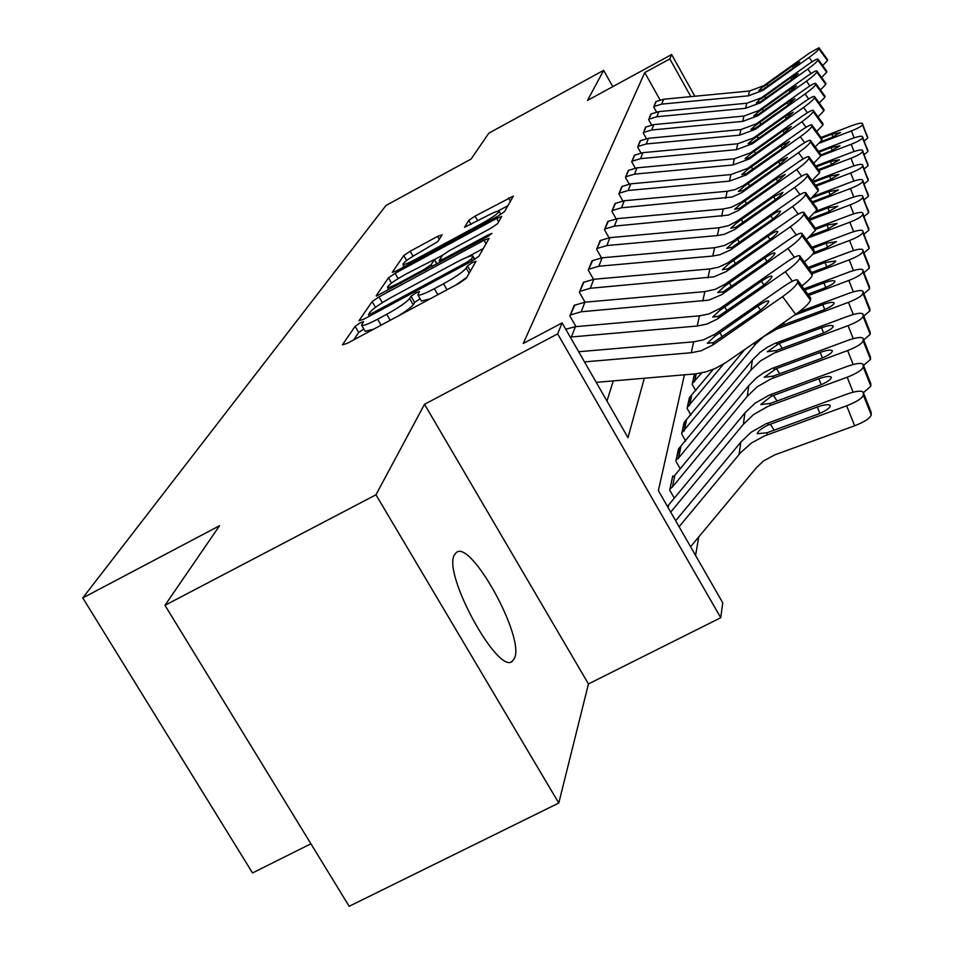 <?xml version="1.0" encoding="UTF-8"?>
<svg xmlns="http://www.w3.org/2000/svg" width="954" height="954" viewBox="0 0 954 954"><rect width="100%" height="100%" fill="white"/><g stroke="black" fill="none" stroke-linecap="round" stroke-linejoin="round"><path stroke-width="1.43" d="M360.111 322.917L355.103 326.351L342.414 344.811L347.339 343.297L459.017 283.338L466.22 278.341L475.974 261.348L472.337 262.553L467.436 265.939L466.184 268.11C463.203 271.818 455.654 277.042 443.538 283.767L434.344 288.704C424.482 293.88 418.985 295.931 417.828 294.846L419.545 291.542L415.98 292.866L411.031 296.277L409.588 298.53C406.38 302.358 398.76 307.617 386.716 314.307L377.605 319.208C367.982 324.253 362.639 326.232 361.578 325.135L363.569 321.629L360.111 322.917M363.832 328.963L358.704 332.481L353.695 339.886M420.094 298.745L414.62 302.442L413.201 304.708L409.588 298.53M454.235 555.192C442.93 574.737 498.405 675.635 512.441 661.182L514.743 657.711C524.056 635.638 471.026 539.833 456.382 552.438L454.235 555.192M442.191 234.779L437.612 236.389L410.16 251.248L403.781 255.565L392.273 272.307L396.852 270.745L498.071 216.057L504.511 211.645L513.371 196.083L475.044 216.129L468.748 220.398L464.503 227.338L486.111 216.367C493.79 212.301 498.119 210.607 499.097 211.299C498.25 213.457 492.491 217.548 481.806 223.546L415.36 259.464C407.871 263.423 403.709 265.033 402.862 264.306C403.864 262.052 409.707 257.914 420.392 251.904L437.731 241.636L442.191 234.779M660.037 99.92L644.761 72.587L669.839 58.909L671.628 54.533L694.846 96.247M164.97 605.301L375.959 494.792L558.782 803.041L349.164 906.3L164.97 605.301L219.563 525.726L82.771 597.919L385.965 205.504L471.109 159.02L488.842 133.166L603.632 70.357L587.497 100.432L671.628 54.533M558.782 803.041L588.451 683.935L424.518 404.281L375.959 494.792M424.518 404.281L557.649 333.876L562.121 322.905L627.982 437.671L644.308 378.261M644.761 72.587L523.245 343.488L562.121 322.905M379.012 296.885L372.143 301.583L358.954 320.759L363.76 319.232L471.98 261.002L478.932 256.209L489.104 238.345L484 240.289L379.012 296.885L382.375 302.645M376.186 295.704L388.493 277.805L395.099 273.309L496.688 218.418L501.649 216.498L497.618 223.641L491.048 228.149L449.036 250.83L442.382 255.374L439.21 260.537L444.147 258.653L488.4 234.791L491.954 233.432L487.232 236.807L376.401 296.062M612.778 86.635L603.632 70.357M606.971 401.05L613.279 380.896M575.989 326.614L569.884 315.965L574.857 304.994M585.029 302.179L579.376 292.294L584.027 282.026M593.507 279.307L588.272 270.125L592.637 260.49M601.497 257.878L596.632 249.316L600.734 240.253M609.022 237.737L604.478 229.735L608.342 221.197M616.117 218.788L611.884 211.299L615.521 203.238M622.843 200.912L618.872 193.889L622.306 186.268M629.199 184.039L625.466 177.432L628.734 170.217M635.233 168.071L631.727 161.846L634.815 155.013M640.957 152.938L637.654 147.071L640.587 140.584M646.395 138.58L643.282 133.035L646.073 126.87M651.582 124.95L648.637 119.691L651.284 113.824M656.519 111.976L653.728 106.991L656.257 101.41M695.573 555.455L698.745 536.923M674.371 498.286L669.708 490.165L672.725 475.998L673.166 476.773M680.226 468.76L675.885 461.152L679.117 448.595M685.735 441.094L681.657 433.939L684.698 422.145M690.923 415.109L687.095 408.372L689.945 397.293M695.812 390.675L692.199 384.319L694.393 374.004M82.771 597.919L252.524 872.934L310.909 843.801M684.412 374.862L658.367 490.618L722.762 602.833L720.735 617.715L557.649 333.876M588.451 683.935L720.735 617.715M690.851 96.628L669.839 58.909M361.685 325.314L365.191 331.3L373.586 329.202M398.653 315.75C406.595 310.813 411.448 307.128 413.201 304.708M417.912 294.989L421.429 301.047L430.218 298.805M455.499 285.234L466.733 277.447M483.368 248.481L467.484 257.031M368.518 314.462L371.893 313.377L466.589 262.422L471.443 259.071L472.922 256.089C471.693 255.088 466.208 257.151 456.489 262.267L392.523 296.718C380.896 303.169 373.443 308.285 370.14 312.077L368.518 314.462M378.702 305.053L377.414 305.936M386.835 290.946L388.373 288.668M434.475 259.583L442.441 255.29M405.724 274.203C394.634 280.44 388.564 284.757 387.503 287.178C388.361 287.977 392.643 286.343 400.346 282.277L424.447 269.278L431.184 264.663L434.416 259.476L405.724 274.203M507.933 205.67L497.726 211.192M403.781 265.904L402.612 267.633M690.577 546.737L756.379 467.734L763.391 461.044L774.875 454.808L854.653 425.77L846.675 405.808C856.775 401.825 862.321 398.235 863.31 395.039L871.229 414.918C870.263 418.186 864.741 421.799 854.653 425.77M679.093 526.739L740.662 452.601L751.561 442.942L764.512 435.895L846.675 405.808M675.659 520.753L740.805 442.143L751.168 432.222L765.883 423.838L846.878 394.121C856.048 390.973 861.498 390.365 863.215 392.285L871.109 412.092L871.229 414.918M819.88 413.392L817.316 407.012C824.59 404.52 828.895 404.043 830.218 405.569L830.29 405.963C829.408 408.539 824.948 411.412 816.91 414.573L767.076 432.734L757.226 433.724C757.834 431.244 761.399 428.394 767.922 425.162L770.391 424.196L774.171 430.206M871.193 412.545L863.31 392.714L863.31 395.039M817.316 407.012L770.391 424.196M578.673 351.74L693.677 341.818L703.325 339.898L714.987 334.174L783.723 286.462C791.415 281.275 796.041 279.117 797.604 279.999L797.52 282.503L810.506 300.128L810.65 298.065L797.711 280.488M596.238 382.351L696.003 373.825L705.781 371.893L715.142 368.554L725.922 362.52L795.648 314.343L782.59 296.646C791.45 290.278 796.423 285.568 797.52 282.503M584.504 361.9L691.245 352.73L701.035 350.798L712.865 344.99L782.59 296.646M810.506 300.128C809.445 303.253 804.496 307.987 795.648 314.343M797.604 279.999L810.65 298.065M714.546 336.476L757.714 306.174C763.808 302.072 767.457 300.379 768.674 301.094L768.745 301.524C767.791 304.016 763.796 307.784 756.76 312.852L713.33 342.629L707.355 343.297L714.546 336.476L714.987 334.174M670.71 512.119L743.321 424.363L753.469 414.62L767.875 406.392L847.176 377.212C856.919 373.372 862.261 369.949 863.227 366.956L870.859 386.179L863.394 392.714M667.43 506.419L744.931 412.903L754.948 403.292L769.151 395.159L847.367 366.336C856.239 363.271 861.498 362.615 863.143 364.392L870.752 383.568L870.859 386.179M821.203 384.7L818.818 378.762C825.854 376.329 830.016 375.816 831.292 377.247L831.351 377.593C830.505 380.002 826.2 382.745 818.449 385.798L770.343 403.423L760.815 404.52L771.13 396.363L773.503 395.433L777.033 401.026M870.835 383.973L863.215 364.798L863.227 366.956M818.818 378.762L773.503 395.433M870.239 356.665L863.06 338.384C861.486 336.738 856.406 337.406 847.808 340.399L772.203 368.387L764.071 372.477L756.701 377.689L748.783 385.607L674.907 475.211L672.475 477.167L669.97 488.973L672.427 486.993L747.268 396.304L757.082 386.871L771.011 378.881L847.629 350.559C857.05 346.839 862.213 343.571 863.143 340.769L870.525 359.384L863.549 365.442M822.455 357.953L820.225 352.396C827.046 350.023 831.065 349.498 832.282 350.81L832.341 351.132C831.518 353.397 827.368 356.009 819.88 358.966L773.384 376.079L764.166 377.271L776.425 368.578L779.704 373.801M863.131 338.742L863.143 340.769M820.225 352.396L776.425 368.578M870.501 357.309L870.525 359.384M869.953 331.813L862.988 314.069C861.486 312.542 856.561 313.234 848.225 316.144L775.053 343.345L767.195 347.316L760.04 352.372L752.384 360.063L678.473 448.964L676.124 460.019L678.509 458.111L750.965 370.08L760.457 360.922L773.944 353.171L848.07 325.66C857.169 322.047 862.166 318.922 863.06 316.287L870.203 334.329L863.692 339.97M823.612 332.934L821.537 327.735C828.155 325.421 832.043 324.873 833.212 326.101L833.259 326.387C832.472 328.522 828.454 331.026 821.215 333.888L776.234 350.512L767.29 351.787L779.144 343.464L782.208 348.353M863.06 314.403L863.06 316.287M821.537 327.735L779.144 343.464M870.179 332.397L870.203 334.329M565.746 329.213L575.405 326.673L699.461 315.846L708.774 313.985L720.043 308.428L786.406 262.231C793.859 257.186 798.331 255.064 799.822 255.863L799.75 258.176L812.271 275.205L812.403 273.297L799.917 256.304M570.253 337.06L697.195 326.018L706.64 324.133L716.74 319.387L785.357 271.723C793.895 265.558 798.689 261.05 799.75 258.176M812.271 275.205C811.747 277.328 808.3 280.881 801.944 285.902M799.822 255.863L812.403 273.297M719.626 310.575L761.316 281.251C767.207 277.256 770.737 275.587 771.905 276.243L771.977 276.624C771.059 278.962 767.207 282.575 760.421 287.464L718.493 316.311L712.71 317.074L719.626 310.575L720.043 308.428M794.42 257.306L787.932 248.481L721.629 294.679L708.87 300.116L581.177 311.779L570.277 314.987L574.141 305.363L584.897 302.191L704.851 291.614L715.297 289.312L724.754 284.411L788.91 239.633C796.137 234.72 800.454 232.633 801.897 233.348L801.825 235.495L813.917 251.975L814.048 250.186L801.98 233.754M813.917 251.975C813.452 253.895 810.232 257.222 804.294 261.945M801.897 233.348L814.048 250.186M787.932 248.481C796.173 242.531 800.811 238.202 801.825 235.495M724.36 286.415L764.667 258.009C770.379 254.122 773.801 252.476 774.91 253.06L774.982 253.406C774.099 255.612 770.379 259.071 763.82 263.805L723.311 291.781L717.694 292.616L724.36 286.415L724.754 284.411M796.351 234.994L790.329 226.79L726.197 271.592L713.854 276.863L590.299 288.263L579.746 291.387L583.359 282.372L593.782 279.283L709.895 268.945L718.612 267.192L727.938 262.779L791.248 218.502C798.259 213.72 802.457 211.669 803.828 212.325L803.757 214.316L815.455 230.272L815.575 228.602L803.912 212.682M815.455 230.272L806.452 239.573M803.828 212.325L815.575 228.602M790.329 226.79C798.307 221.018 802.791 216.868 803.757 214.316M728.784 263.829L767.791 236.282C773.348 232.49 776.663 230.868 777.725 231.405L777.784 231.715C776.95 233.79 773.36 237.117 767.016 241.708L727.807 268.849L722.357 269.755L728.784 263.829L729.154 261.956M744.764 349.498L684.09 422.491L681.883 432.889L755.806 343.893L763.629 336.619L776.687 329.082L848.464 302.335C857.276 298.84 862.118 295.847 862.988 293.355L869.905 310.849L863.799 316.12M799.058 311.875L848.619 293.415C856.716 290.565 861.474 289.861 862.929 291.28L869.821 308.738L869.905 310.849M869.881 309.036L862.988 291.59L862.988 293.355M824.721 309.501L822.765 304.624L794.467 315.166M822.765 304.624C829.193 302.358 832.961 301.81 834.082 302.955L834.13 303.217C833.367 305.22 829.479 307.617 822.467 310.396L778.893 326.566L778.702 328.283M798.188 214.125L792.583 206.469L730.466 249.972L719.924 254.73L712.769 256.042L598.85 266.238L588.618 269.267L592.017 260.812L602.117 257.807L714.618 247.706L724.42 245.524L733.292 240.909L793.442 198.706C800.251 194.056 804.317 192.028 805.641 192.613L805.57 194.485L816.898 209.952L817.006 208.377L805.713 192.946M816.898 209.952L808.467 218.657M805.641 192.613L817.006 208.377M792.583 206.469C800.311 200.889 804.639 196.882 805.57 194.485M732.946 242.662L770.725 215.914C776.127 212.229 779.335 210.619 780.36 211.108L780.42 211.394C779.609 213.362 776.139 216.558 769.997 221.006L732.016 247.372L726.721 248.338L732.946 242.662L733.292 240.909M808.909 295.358L848.845 280.452C857.384 277.054 862.082 274.18 862.929 271.83L869.631 288.823L863.895 293.737M713.27 369.353L689.384 397.615L687.297 407.382L723.561 364.082M804.115 288.847L848.988 272.069C856.847 269.278 861.474 268.563 862.857 269.887L869.631 288.823M869.607 287.118L862.917 270.173L862.929 271.83M825.759 287.512L823.922 282.921L804.961 290.004M823.922 282.921C830.159 280.714 833.82 280.142 834.905 281.215L834.941 281.454C834.213 283.35 830.433 285.64 823.636 288.346L808.038 294.178M812.379 273.655L849.203 259.87C857.491 256.566 862.046 253.812 862.857 251.582L869.368 268.098L863.966 272.701M694.739 373.968L692.401 383.389L701.739 372.883M808.288 267.37L849.346 251.975C856.978 249.256 861.462 248.517 862.798 249.769L869.368 268.098M869.344 266.488L862.857 250.02L862.857 251.582M826.736 266.822L825.019 262.493L809.087 268.468M825.019 262.493L835.716 260.979C835 262.767 831.339 264.973 824.745 267.609L811.973 272.391M812.546 254.384L849.537 240.48C857.586 237.272 862.011 234.612 862.798 232.514L869.118 248.565L864.026 252.882M812.045 247.193L849.668 233.038C857.097 230.379 861.462 229.628 862.75 230.796L869.118 248.565M869.094 247.05L862.798 232.514M827.655 247.324L826.045 243.246L812.808 248.219M826.045 243.246L836.431 241.684L825.782 248.064L813.738 252.595M808.837 237.641L849.859 222.187C857.67 219.062 861.975 216.498 862.738 214.507L868.879 230.129L864.085 234.195M815.443 228.185L849.978 215.151C857.217 212.551 861.45 211.8 862.69 212.897L868.879 230.129M868.867 228.698L862.738 214.507M828.537 228.912L827.011 225.061L815.515 229.401M827.011 225.061L837.111 223.474L826.76 229.616L811.341 235.435M809.612 220.219L850.157 204.883C857.765 201.843 861.939 199.374 862.69 197.49L868.665 212.694L864.121 216.522M816.421 211.037L850.264 198.229C857.324 195.689 861.438 194.938 862.643 195.964L868.665 212.694M868.641 211.347L862.69 197.49M829.372 211.514L827.929 207.865L815.074 212.73M827.929 207.865L837.755 206.255L827.69 212.182L808.92 219.277M799.929 194.568L794.694 187.425L734.485 229.675L724.253 234.302L717.325 235.578L606.863 245.56L596.954 248.505L600.138 240.551L609.94 237.641L719.066 227.744L728.57 225.621L737.168 221.137L795.505 180.127C802.123 175.584 806.07 173.58 807.334 174.129L807.275 175.87L818.246 190.883L818.353 189.405L807.406 174.427M818.246 190.883L810.34 199.04M794.694 187.425C802.183 181.999 806.368 178.148 807.275 175.87M736.846 222.795L773.479 196.798L782.888 192.326C782.113 194.187 778.75 197.263 772.788 201.58L735.975 227.207L730.824 228.233L736.846 222.795L737.168 221.137M801.587 176.216L796.685 169.514L738.253 210.607L728.331 215.103L614.412 226.11L604.788 228.984L607.793 221.495L617.31 218.645L723.239 208.974L731.193 207.34L740.817 202.534L797.437 162.645C803.876 158.209 807.716 156.241 808.932 156.742L808.873 158.376L819.522 172.948L819.617 171.565L809.004 157.016M819.522 172.948L812.081 180.616M796.685 169.514C803.936 164.243 808.002 160.534 808.873 158.376M740.507 204.096L776.067 178.827L785.214 174.403L775.423 183.323L739.696 208.246L734.687 209.308L740.507 204.096L740.817 202.534M803.149 158.936L798.546 152.64L741.807 192.636L732.171 197.013L621.519 207.781L612.17 210.584L615.008 203.512L624.25 200.745L727.186 191.265L734.902 189.679L743.166 185.732L799.261 146.165C805.534 141.848 809.266 139.904 810.435 140.357L810.387 141.896L820.714 156.062L820.81 154.751L810.506 140.608M820.714 156.062L813.702 163.277M798.546 152.64C805.593 147.524 809.541 143.935 810.387 141.896M743.965 186.471L778.512 161.882L787.396 157.505L777.904 166.127L743.202 190.395L738.313 191.492L743.965 186.471L744.251 184.993M804.639 142.659L800.311 136.732L746.231 174.952L729.44 181.129L628.233 190.478L619.134 193.209L621.817 186.531L630.809 183.824L730.907 174.558L747.507 168.441L800.99 130.615C807.096 126.393 810.721 124.485 811.854 124.902L811.806 126.345L821.847 140.119L821.931 138.89L811.914 125.129M821.847 140.119L815.229 146.928M800.311 136.732C807.156 131.759 810.995 128.289 811.806 126.345M747.232 169.824L780.813 145.89L789.459 141.562L780.241 149.897L746.505 173.533L741.747 174.665L747.232 169.824L747.507 168.441M806.047 127.287L801.98 121.695L749.367 158.936L733.042 164.97L634.577 174.129L625.729 176.788L628.269 170.468L637.022 167.832L734.425 158.746L750.571 152.783L802.612 115.911C808.575 111.785 812.104 109.913 813.202 110.282L813.154 111.642L822.92 125.057L823.004 123.889L813.261 110.497M822.92 125.057L816.66 131.485M801.98 121.695C808.634 116.853 812.367 113.502 813.154 111.642M750.321 154.095L782.995 130.758L791.415 126.5L782.447 134.55L749.629 157.601L744.991 158.758L750.321 154.095L750.571 152.783M813.023 202.701L850.443 188.51C857.837 185.553 861.903 183.168 862.643 181.367L868.45 196.19L864.145 199.803M813.762 196.166L850.551 182.214C857.419 179.722 861.438 178.958 862.595 179.924L868.45 196.19M868.438 194.914L862.643 181.367M830.159 195.045L828.787 191.587L811.413 198.182M828.787 191.587L838.363 189.941L828.573 195.665L812.367 201.819M807.394 112.751L803.554 107.468L752.336 143.78L736.44 149.659L640.587 158.638L631.965 161.238L634.374 155.24L642.901 152.664L737.752 143.768L753.481 137.948L804.162 101.995C809.97 97.952 813.416 96.104 814.477 96.449L814.418 97.725L823.922 110.795L824.006 109.686L814.525 96.652M823.922 110.795L817.995 116.877M803.554 107.468C810.041 102.746 813.655 99.502 814.418 97.725M753.243 139.189L785.059 116.448L793.263 112.238L784.546 120.037L752.587 142.516L748.067 143.684L753.243 139.189L753.481 137.948M816.123 186.137L850.706 172.996C857.92 170.11 861.879 167.809 862.595 166.079L868.259 180.544L864.169 183.955M812.725 181.498L850.813 167.01C857.515 164.577 861.426 163.814 862.547 164.72L868.259 180.544M868.235 179.328L862.595 166.079M830.91 179.424L829.61 176.132L813.333 182.333M829.61 176.132L838.948 174.475L829.408 180.008L815.503 185.303M808.682 98.977L805.045 93.993L755.163 129.41L739.672 135.158L646.275 143.947L637.88 146.487L640.17 140.798L648.481 138.282L740.912 129.565L756.248 123.877L805.617 88.794C811.294 84.846 814.644 83.022 815.682 83.332L815.634 84.548L824.888 97.284L824.96 96.235L815.718 83.523M824.888 97.284L819.259 103.032M805.045 93.993C811.365 89.39 814.883 86.242 815.634 84.548M756.009 125.057L787.014 102.865L795.016 98.703L786.525 106.276L755.389 128.218L750.977 129.398L756.009 125.057L756.248 123.877M818.949 170.456L850.956 158.257C857.992 155.442 861.856 153.212 862.547 151.567L868.068 165.686L864.193 168.906M815.73 166.044L851.063 152.568C857.61 150.183 861.426 149.42 862.511 150.279L868.068 165.686M868.057 164.529L862.547 151.567M831.626 164.577L830.397 161.464L816.302 166.831M830.397 161.464L839.496 159.795L830.195 165.149L818.365 169.657M809.898 85.92L806.464 81.185L757.834 115.78L742.737 121.385L651.689 130.006L643.497 132.487L645.667 127.085L653.776 124.616L743.917 116.066L758.859 110.509L807.012 76.248C812.558 72.385 815.825 70.596 816.815 70.882L816.779 72.027L825.794 84.453L825.866 83.451L816.862 71.049M825.794 84.453L820.452 89.903M806.464 81.185C812.617 76.702 816.052 73.649 816.779 72.027M758.645 111.63L788.875 89.962L796.673 85.86L788.409 93.206L758.06 114.635L753.743 115.839L758.645 111.63L758.859 110.509M820.726 155.896L851.206 144.257C858.063 141.502 861.82 139.344 862.499 137.77L867.89 151.555L864.193 154.608M818.484 151.388L851.302 138.843C857.694 136.505 861.414 135.742 862.464 136.553L867.89 151.555M867.878 150.446L862.499 137.77M832.305 150.482L831.137 147.512L819.033 152.139M831.137 147.512L840.021 145.831L830.946 151.018L820.798 154.894M811.079 73.518L807.811 69.022L760.374 102.805L745.646 108.291L656.829 116.746L648.839 119.178L650.902 114.027L658.82 111.618L746.779 103.235L761.364 97.797L808.336 64.323C813.75 60.543 816.946 58.778 817.912 59.041L817.864 60.126L826.665 72.254L826.724 71.3L817.948 59.196M826.665 72.254L821.585 77.429M807.811 69.022C813.81 64.645 817.161 61.676 817.864 60.126M761.149 98.87L790.639 77.703L798.259 73.661L790.198 80.792L760.588 101.72L756.379 102.937L761.364 97.797M819.581 143.112L851.433 130.925C858.123 128.23 861.796 126.143 862.464 124.64L867.711 138.103L864.205 140.989M821.012 137.459L851.528 125.761C857.777 123.471 861.402 122.708 862.428 123.483L867.711 138.103M867.699 137.054L862.464 124.64M832.961 137.042L831.84 134.216L821.525 138.175M831.84 134.216L840.522 132.534L831.673 137.555L820.929 141.669M812.188 61.724L809.099 57.455L762.795 90.463L748.425 95.829L661.73 104.117L653.931 106.502L655.899 101.601L663.626 99.24L749.498 91.012L763.737 85.693L809.588 52.983L818.937 47.772L818.902 48.797L827.488 60.639L818.985 47.915M827.488 60.639L822.646 65.576M809.099 57.455C814.954 53.174 818.222 50.288 818.902 48.797M763.534 86.719L792.321 66.029L799.762 62.034L791.903 68.962L762.997 89.437L758.883 90.654L763.737 85.693M358.704 332.481L355.103 326.351M470.405 271.067L467.436 265.939M414.62 302.442L411.031 296.277M381.099 325.171L377.605 319.208M390.222 320.282L386.716 314.307M437.838 294.714L434.344 288.704M447.032 289.777L443.538 283.767M469.153 273.238L466.184 268.11M486.039 243.819L484 240.289M375.494 307.307L372.143 301.583M372.549 314.498L371.893 313.377M467.245 263.554L466.589 262.422M472.421 260.764L471.443 259.071M474.353 259.643L472.743 256.853M391.557 283.052L388.493 277.805M398.176 278.58L395.099 273.309M498.656 221.841L496.688 218.418M444.755 259.703L444.147 258.653M488.973 235.805L488.4 234.791M400.954 283.326L400.346 282.277M425.055 270.328L424.447 269.278M432.234 266.464L431.184 264.663M436.825 263.984L434.344 259.715M415.932 260.442L415.36 259.464M482.366 224.536L481.806 223.546M471.097 224.488L468.748 220.398M477.775 220.875L475.044 216.129M510.45 201.294L508.554 197.979M406.642 260.478L403.781 255.565M413.022 256.185L410.16 251.248M439.269 239.263L437.612 236.389M768.161 422.956L767.922 425.162M740.805 442.143L739.076 454.438M767.076 432.734L766.825 435M712.865 344.99L713.33 342.629M691.245 352.73L693.677 341.818M760.576 310.038L757.714 306.174M719.888 332.433L722.118 336.881M853.138 392.177L847.176 377.212M771.357 394.3L771.13 396.363M744.931 412.903L743.321 424.363M770.343 403.423L770.105 405.522M668.587 505.274L668.11 507.588M853.174 364.488L847.629 350.559M774.326 367.564L774.123 369.484M748.783 385.607L747.268 396.304M773.384 376.079L773.169 378.046M674.907 475.211L672.427 486.993M853.234 338.658L848.07 325.66M777.116 342.546L776.914 344.346M752.384 360.063L750.965 370.08M776.234 350.512L776.019 352.348M680.822 447.068L678.509 458.111M792.369 281.227L785.357 271.723M718.064 318.505L718.493 316.311M697.195 326.018L699.461 315.846M571.422 336.941L575.405 326.673M763.963 284.852L761.316 281.251M724.778 306.675L726.853 310.813M722.905 293.82L723.311 291.781M702.74 301.106L704.851 291.614M581.177 311.779L584.897 302.191M767.135 261.372L764.667 258.009M729.345 282.658L731.277 286.51M727.425 270.757L727.807 268.849M707.916 277.841L709.895 268.945M590.299 288.263L593.782 279.283M770.116 239.43L767.791 236.282M733.614 260.192L735.415 263.793M853.293 314.498L848.464 302.335M754.852 342.534L754.435 345.515M686.379 420.654L684.197 431.017M783.472 322.762L784.57 324.503M731.67 249.161L732.016 247.372M712.769 256.042L714.618 247.706M598.85 266.238L602.117 257.807M772.895 218.871L770.725 215.914M737.621 239.132L739.29 242.519M853.365 291.841L848.845 280.452M691.602 395.827L689.551 405.569M853.436 270.578L849.203 259.87M696.229 373.801L694.584 381.624M853.52 250.556L849.537 240.48M853.603 231.691L849.859 222.187M853.687 213.863L850.157 204.883M735.641 228.9L735.975 227.207M717.325 235.578L719.066 227.744M606.863 245.56L609.94 237.641M775.519 199.577L773.479 196.798M741.377 219.372L742.951 222.544M739.386 209.844L739.696 208.246M721.606 216.343L723.239 208.974M614.412 226.11L617.31 218.645M777.987 181.439L776.067 178.827M744.907 200.769L746.386 203.762M742.904 191.885L743.202 190.395M725.636 198.229L727.186 191.265M621.519 207.781L624.25 200.745M780.324 164.35L778.512 161.882M748.234 183.24L749.629 186.066M746.231 174.952L746.505 173.533M729.44 181.129L730.907 174.558M628.233 190.478L630.809 183.824M782.519 148.216L780.813 145.89M751.382 166.7L752.694 169.359M749.367 158.936L749.629 157.601M733.042 164.97L734.425 158.746M634.577 174.129L637.022 167.832M784.605 132.976L782.995 130.758M754.352 151.042L755.592 153.57M853.782 197.013L850.443 188.51M752.336 143.78L752.587 142.516M736.44 149.659L737.752 143.768M640.587 158.638L642.901 152.664M786.585 118.534L785.059 116.448M757.166 136.231L758.347 138.616M853.866 181.045L850.706 172.996M755.163 129.41L755.389 128.218M739.672 135.158L740.912 129.565M646.275 143.947L648.481 138.282M788.469 104.857L787.014 102.865M759.837 122.172L760.958 124.437M853.961 165.901L850.956 158.257M757.834 115.78L758.06 114.635M742.737 121.385L743.917 116.066M651.689 130.006L653.776 124.616M790.246 91.858L788.875 89.962M762.377 108.816L763.438 110.974M854.045 151.507L851.206 144.257M760.374 102.805L760.588 101.72M745.646 108.291L746.779 103.235M656.829 116.746L658.82 111.618M791.951 79.504L790.639 77.703M764.786 96.127L765.788 98.167M854.14 137.829L851.433 130.925M762.795 90.463L762.997 89.437M748.425 95.829L749.498 91.012M661.73 104.117L663.626 99.24M793.573 67.746L792.321 66.029M767.088 84.035L768.042 85.979M512.441 661.182L511.296 661.766M369.353 316.215L368.447 314.665M474.818 259.369L472.922 256.089M440.164 262.183L439.21 260.537M389.017 289.766L387.562 287.285M436.98 263.9L434.416 259.476M404.269 266.738L402.91 264.401M500.886 214.411L499.097 211.299M863.06 338.384L870.418 356.939M862.988 314.069L870.108 332.052M818.27 189.095L807.334 174.129M819.546 171.279L808.932 156.742M820.738 154.488L810.435 140.357M821.871 138.64L811.854 124.902M822.944 123.662L813.202 110.282M823.946 109.483L814.477 96.449M824.912 96.044L815.682 83.332M825.818 83.272L816.815 70.882M826.677 71.133L817.912 59.041M827.5 59.577L818.937 47.772"/></g></svg>
